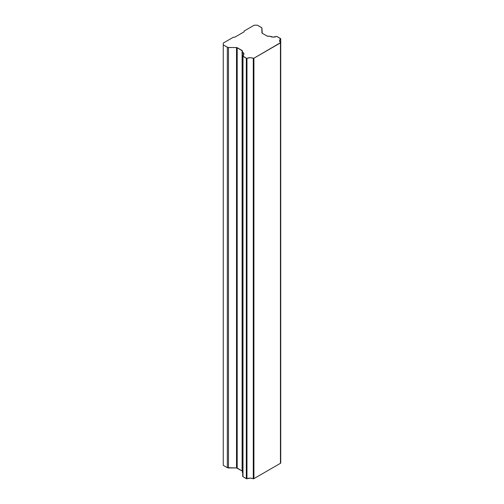 <?xml version="1.0" encoding="UTF-8"?>
<svg xmlns="http://www.w3.org/2000/svg" width="504" height="504" viewBox="0 0 504 504"><rect width="100%" height="100%" fill="white"/><g stroke="black" fill="none" stroke-linecap="round" stroke-linejoin="round"><path stroke-width="0.76" d="M276.488 36.427A4.826 2.785 180 0 1 269.917 36.288A4.826 2.785 180 0 1 269.835 36.244A4.826 2.785 0 0 0 269.917 36.288L273.155 37.107L276.488 36.427A0.964 0.554 180 0 1 277.124 36.59L280.451 38.512A0.964 0.554 180 0 1 280.734 38.877L280.734 42.525A4.826 2.785 180 0 1 279.556 40.704A4.826 2.785 180 0 1 280.734 38.877L280.734 42.525A0.964 0.554 180 0 1 280.451 42.897L280.451 463.315L253.915 478.636L253.915 58.218A0.964 0.554 180 0 1 253.279 58.382L253.279 478.8A4.826 2.785 0 0 0 246.96 478.8L246.96 58.382A0.964 0.554 180 0 1 246.317 58.218L242.991 56.297L242.991 476.715L246.317 478.636L246.317 58.218L246.317 478.636A0.964 0.554 0 0 0 246.96 478.8L246.96 58.382A4.826 2.785 180 0 1 253.279 58.382L253.279 478.8A0.964 0.554 0 0 0 253.915 478.636L250.116 478.12L246.613 478.756L242.991 476.715L242.991 56.297A0.964 0.554 180 0 1 242.714 55.925L242.714 476.349A0.964 0.554 0 0 0 242.991 476.715L242.714 55.925L243.886 53.972L242.393 52.088L242.393 50.929L242.393 472.506L242.393 52.088A4.826 2.785 180 0 1 243.892 54.104A4.826 2.785 180 0 1 242.714 55.925L246.613 58.332L250.116 57.702L253.915 58.218L253.915 478.636L280.451 463.315A0.964 0.554 0 0 0 280.734 462.949L280.734 42.525L253.915 58.218L280.451 42.897L280.652 463.151L280.734 42.525L279.556 40.704L280.734 38.877L277.131 36.59A0.964 0.554 180 0 1 277.131 36.59A0.964 0.554 180 0 1 277.131 36.59L276.488 36.427M242.393 471.347A0.964 0.554 0 0 0 242.109 470.956L242.109 50.532A0.964 0.554 180 0 1 242.393 50.929L242.393 471.347L242.109 50.532L237.201 47.697L237.201 468.121A0.964 0.554 0 0 0 236.521 467.958L236.521 47.534A0.964 0.554 180 0 1 237.201 47.697L237.201 468.121L242.109 470.956L236.521 467.958L236.521 47.534L228.482 47.534A1.606 0.926 180 0 1 227.348 47.263L227.348 467.68A1.606 0.926 0 0 0 228.482 467.958L228.482 47.534L228.482 467.958L236.521 467.958L227.348 467.68L227.348 47.263L223.266 44.906L223.266 43.067L233.39 37.22L234.757 37.22L244.087 31.834L244.087 31.046L244.087 31.834L244.087 31.046L254.211 25.2L257.399 25.2L261.481 27.556A1.606 0.926 180 0 1 261.948 28.211L262.231 33.245A0.964 0.554 180 0 1 261.948 32.855L261.828 27.859L257.399 25.2L254.211 25.2L244.087 31.046L244.087 31.834L234.757 37.22L233.39 37.22L223.266 43.067L223.266 465.331L223.266 44.906L227.865 47.464L236.886 47.578L242.393 50.929L242.393 471.347M267.826 36.244A0.964 0.554 180 0 1 267.145 36.08L269.835 36.244L267.826 36.244M242.714 472.702A4.826 2.785 0 0 0 242.393 472.506L242.997 472.909M223.266 465.331L227.348 467.68L223.266 465.331M262.231 33.245L267.145 36.08L262.231 33.245"/></g></svg>
